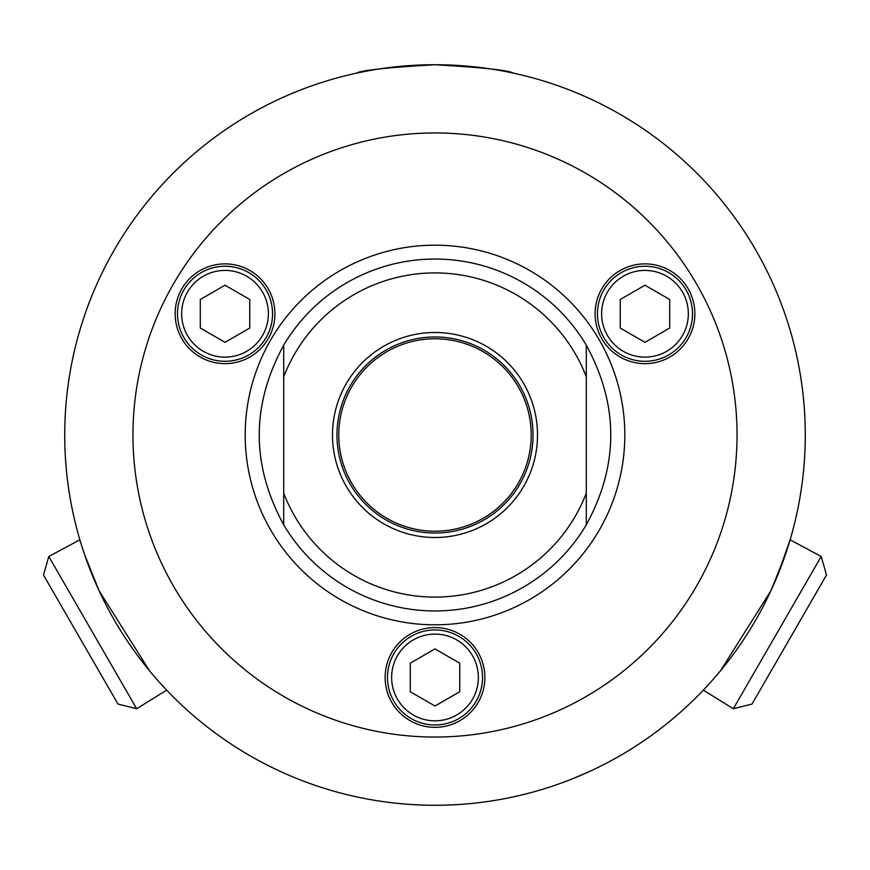 <?xml version="1.0" encoding="UTF-8"?>
<svg xmlns="http://www.w3.org/2000/svg" width="870" height="870" viewBox="0 0 870 870"><rect width="100%" height="100%" fill="white"/><g stroke="black" fill="none" stroke-linecap="round" stroke-linejoin="round"><path stroke-width="1.3" d="M692.498 313.765A47.524 47.524 0 0 0 644.975 266.253A47.524 47.524 0 0 0 597.451 313.765A47.524 47.524 0 0 0 644.975 361.289A47.524 47.524 0 0 0 692.498 313.765M644.975 285.208L669.704 299.487L669.704 328.044L644.975 342.323L620.245 328.044L620.245 299.487L644.975 285.208M435 805.272A370.272 370.272 0 0 0 805.272 435A370.272 370.272 0 0 0 435 64.728A370.272 370.272 0 0 0 64.728 435A370.272 370.272 0 0 0 435 805.272L436.425 805.272M435 64.728C387.324 67.512 361.18 70.307 356.58 73.123C361.18 70.307 387.324 67.512 435 64.728C482.676 67.512 508.819 70.307 513.42 73.123C508.819 70.307 482.676 67.512 435 64.728C482.676 67.512 508.819 70.307 513.42 73.123C508.819 70.307 482.676 67.512 435 64.728L401.353 66.261M356.58 73.123L368.162 70.807M379.798 68.871L392.326 67.197M728.962 660.134L720.469 670.813L770.994 590.589L785.545 554.244L790.134 539.813L821.215 556.485L826.5 575.037L752.028 704.037L733.323 708.735L703.33 690.149L707.941 685.201L703.33 690.149M821.215 556.485L733.323 708.735M790.134 539.813L776.953 577.006M162.059 685.201L166.67 690.149L136.677 708.735L117.972 704.037L43.5 575.037L48.785 556.485L79.866 539.813L84.455 554.244L99.006 590.589L149.553 670.846M136.677 708.735L48.785 556.485M459.73 663.179L459.73 691.737L435 706.016L410.27 691.737L410.27 663.179L435 648.9L459.73 663.179M482.524 677.458A47.524 47.524 0 0 0 435 629.934A47.524 47.524 0 0 0 387.476 677.458A47.524 47.524 0 0 0 435 724.982A47.524 47.524 0 0 0 482.524 677.458A47.524 47.524 0 0 0 435 629.934A47.524 47.524 0 0 0 387.476 677.458A47.524 47.524 0 0 0 435 724.982A47.524 47.524 0 0 0 482.524 677.458M249.755 299.487L249.755 328.044L225.025 342.323L200.296 328.044L200.296 299.487L225.025 285.208L249.755 299.487M225.025 361.289A47.524 47.524 0 0 0 272.549 313.765A47.524 47.524 0 0 0 225.025 266.253A47.524 47.524 0 0 0 177.502 313.765A47.524 47.524 0 0 0 225.025 361.289A47.524 47.524 0 0 1 183.864 290.004A47.524 47.524 0 0 1 266.176 290.004A47.524 47.524 0 0 1 225.025 361.289M435 737.042A302.042 302.042 0 0 0 737.042 435A302.042 302.042 0 0 0 435 132.958A302.042 302.042 0 0 0 132.958 435A302.042 302.042 0 0 0 435 737.042M694.858 313.765A49.873 49.873 0 0 1 620.038 356.961A49.873 49.873 0 0 1 620.038 270.57A49.873 49.873 0 0 1 694.858 313.765M484.873 677.458A49.873 49.873 0 0 1 410.064 720.654A49.873 49.873 0 0 1 410.064 634.263A49.873 49.873 0 0 1 484.873 677.458M274.898 313.765A49.873 49.873 0 0 1 200.089 356.961A49.873 49.873 0 0 1 200.089 270.57A49.873 49.873 0 0 1 274.898 313.765M586.293 493.192L586.293 345.162A175.958 175.958 0 0 0 283.707 345.162L283.707 524.838A175.958 175.958 0 0 0 586.293 524.838L586.293 493.192A162.103 162.103 0 0 1 283.707 493.192M283.707 376.808A162.103 162.103 0 0 1 586.293 376.808M332.492 435A102.508 102.508 0 0 1 435 332.492A102.508 102.508 0 0 1 537.508 435A102.508 102.508 0 0 1 435 537.508A102.508 102.508 0 0 1 332.492 435M586.293 345.162C618.918 405.05 618.918 464.95 586.293 524.838M283.707 524.838C251.082 464.95 251.082 405.05 283.707 345.162M336.962 435A98.038 98.038 0 0 0 435 533.038A98.038 98.038 0 0 0 533.038 435A98.038 98.038 0 0 0 435 336.962A98.038 98.038 0 0 0 336.962 435M531.211 435A96.211 96.211 0 0 1 386.889 518.324A96.211 96.211 0 0 1 386.889 351.676A96.211 96.211 0 0 1 531.211 435M267.46 765.198L265.459 764.175M383.67 801.694L378.678 800.965M367.814 799.128L355.884 796.724M408.661 804.337L398.623 803.478M504.219 798.747L498.543 799.78M498.956 799.704L499.75 799.563M508.265 797.953L508.885 797.823M535.115 791.482L531.081 792.592M525.143 794.136L513.159 796.931M590.197 771.179L573.83 778.258M490.375 801.107L489.571 801.226M489.299 801.27L488.374 801.4M485.09 801.868L482.676 802.194M571.264 779.292L561.324 783.054M600.159 766.394L597.951 767.492M545.664 788.35L535.213 791.45M422.276 805.054L409.748 804.413M295.278 777.9L290.091 775.736M557.909 784.272L548.361 787.491M465.95 803.978L461.644 804.315M456.108 804.674L443.352 805.174M323.346 788.035L322.563 787.785M331.002 790.373L337.941 792.32M333.417 791.069L332.34 790.754M332.079 790.678L331.111 790.395M317.887 786.262L313.918 784.914M303.641 781.184L302.923 780.912M268.123 765.535L276.192 769.482M644.975 357.135A43.37 43.37 0 0 1 601.616 313.765A43.37 43.37 0 0 1 644.975 270.407A43.37 43.37 0 0 1 688.344 313.765A43.37 43.37 0 0 1 644.975 357.135M435 720.828A43.37 43.37 0 0 1 391.63 677.458A43.37 43.37 0 0 1 435 634.1A43.37 43.37 0 0 1 478.369 677.458A43.37 43.37 0 0 1 435 720.828M225.025 357.135A43.37 43.37 0 0 1 181.656 313.765A43.37 43.37 0 0 1 225.025 270.407A43.37 43.37 0 0 1 268.384 313.765A43.37 43.37 0 0 1 225.025 357.135M435 624.812A189.812 189.812 0 0 0 624.812 435A189.812 189.812 0 0 0 435 245.188A189.812 189.812 0 0 0 245.188 435A189.812 189.812 0 0 0 435 624.812"/></g></svg>
